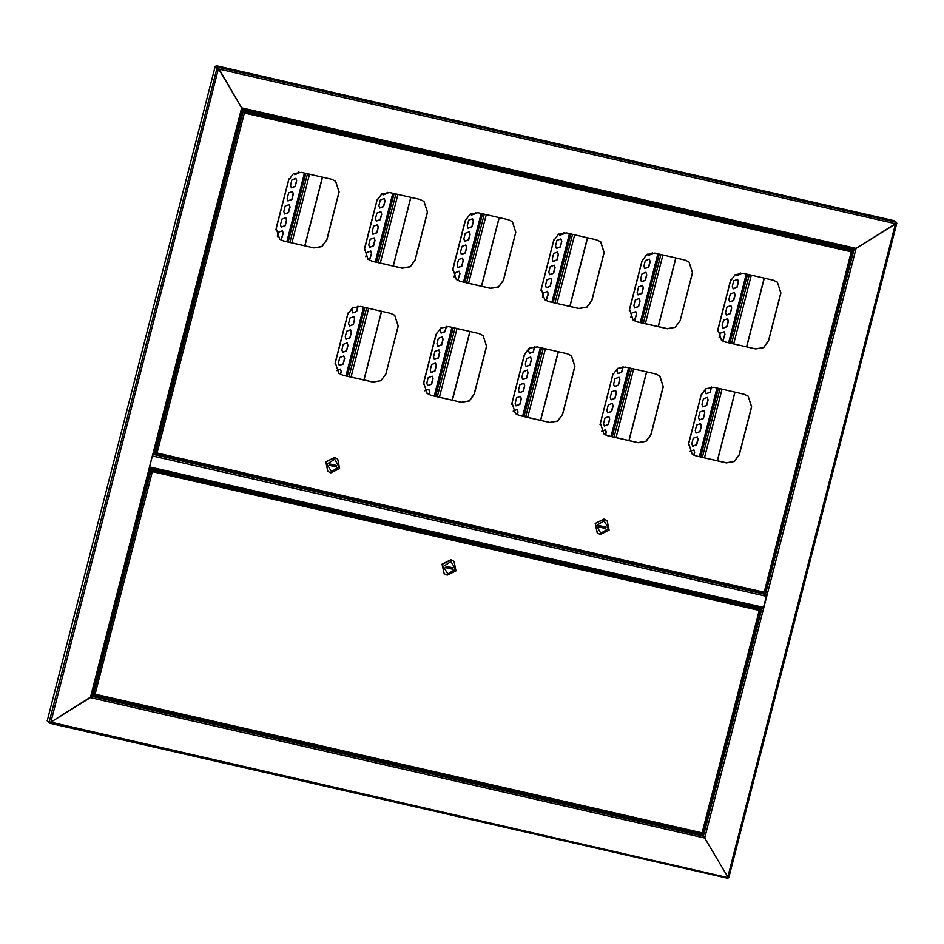 <?xml version="1.0" encoding="UTF-8"?>
<svg xmlns="http://www.w3.org/2000/svg" width="944" height="944" viewBox="0 0 944 944"><rect width="100%" height="100%" fill="white"/><g stroke="black" fill="none" stroke-linecap="round" stroke-linejoin="round"><path stroke-width="1.42" d="M49.784 722.502L47.2 720.827L215.267 66.257L218.465 68.877L216.117 65.726L894.393 220.802L896.269 222.312L895.526 223.763L218.619 69.006L241.723 107.911L856.114 248.378L854.108 249.216L856.114 248.378L767.153 594.826L763.873 592.808M49.359 722.396L49.631 723.198L50.905 722.184L728.744 877.755L727.824 876.952L895.526 223.763L856.114 248.378L896.8 223.221L896.234 222.713M242.443 109.374L241.723 107.911L152.775 454.359L153.872 454.477L242.478 109.374L218.005 67.236L216.117 65.726M896.776 223.15L896.104 222.961M851.96 248.732L851.571 250.266M92.028 695.339L701.675 834.732L704.708 838.048L703.422 836.124L91.792 696.283M761.572 608.196L763.519 608.974L704.708 838.048L727.824 876.952L704.708 838.048L90.329 697.581L91.769 696.365L150.238 468.637L149.14 468.507L152.775 454.359L766.693 594.708M49.206 722.384L50.905 722.184L91.769 696.353M727.954 878.144L49.678 723.198M49.584 723.187L47.802 721.31M701.675 834.732L701.711 833.93M706.867 818.07L706.832 819.781L707.504 816.843L706.867 818.07M704.165 830.578L704.802 827.782M851.559 256.52L852.196 253.724M782.316 524.203L782.281 525.914L782.918 524.687L782.954 522.976L782.316 524.203M848.691 265.689L848.656 267.4L849.329 264.462L848.691 265.689M852.078 248.768L851.665 250.349M759.885 607.806L759.601 608.904M762.256 608.349L763.519 608.974L767.153 594.826M701.817 833.965L703.422 836.124L761.879 608.432M766.988 594.791L766.835 595.404M763.531 608.255L763.377 608.868M728.048 877.578L728.744 877.755L896.8 223.221M149.317 467.846L152.621 454.949M766.74 594.744L763.224 608.573L149.164 468.425M149.884 473.829L149.305 473.699M149.907 468.342L91.757 696.271M218.406 68.782L50.905 722.184L90.329 697.581L149.14 468.507M218.607 68.983L215.267 66.257M149.86 473.982L149.27 473.853L149.978 472.106M149.872 473.912L149.294 473.77M148.538 475.257L148.751 476.366L149.742 474.466L149.789 471.823L149.294 472.342M150.037 469.439L152.208 471.528L150.061 469.345M149.046 476.177L149.282 473.817M94.199 694.513L95.167 694.147L92.512 693.462M151.547 470.619L149.99 469.64M93.598 694.324L151.064 470.501L152.208 471.528M94.683 694.277L94.093 694.442M94.022 694.43L94.778 694.265M702.124 833.092L702.183 834.048L94.034 694.996M92.229 694.572L93.987 694.985L92.901 693.769M759.377 610.19L759.873 609.458M150.238 468.649L757.973 607.606L759.896 609.14L759.212 610.367L760.286 609.789M152.303 471.611L95.167 694.147L702.076 832.903L759.212 610.367L152.303 471.611L151.606 470.572M759.896 609.14L151.724 470.088L150.179 468.861M453.97 561.326L450.913 559.839L442.087 564.123L444.117 573.657M447.161 575.144L455.987 570.86L454.04 561.385L451.067 559.957L442.24 564.241L444.187 573.716L447.161 575.144M447.81 573.999L455.515 569.185L450.996 561.562L443.291 566.388L447.81 573.999M452.978 567.863L446.182 566.317L445.828 567.698L452.624 569.244L452.978 567.863M445.922 567.309L451.893 568.666L452.152 567.674M451.893 568.666L452.624 569.244M155.135 449.568L155.347 450.677L156.338 448.778L156.385 446.134L155.89 446.665M156.574 446.429L155.642 450.489M571.403 355.699L574.825 366.402L562.506 414.381L557.633 421.024L549.656 422.405L519.412 415.502L515.4 413.578M512.297 221.58L515.731 232.271L503.4 280.25L498.538 286.893L490.55 288.286L460.306 281.371L456.294 279.448M483.045 335.509L486.479 346.2L474.148 394.179L469.286 400.822L461.297 402.215L431.054 395.3L427.042 393.377M423.95 201.379L427.372 212.07L415.053 260.06L410.192 266.692L402.203 268.084L371.96 261.169L367.948 259.258M748.108 396.102L751.53 406.793L739.211 454.784L734.338 461.427L726.349 462.808L696.106 455.893L692.105 453.981L696.212 455.976L726.455 462.89L734.444 461.51L739.305 454.866L751.625 406.876L748.155 396.15L744.096 394.191L713.853 387.276L705.864 388.657L701.003 395.3L688.672 443.291L692.153 454.017M689.002 261.972L692.424 272.663L680.105 320.653L675.243 327.297L667.255 328.677L637.011 321.762L632.999 319.851M659.75 375.901L663.172 386.592L650.853 434.582L645.991 441.226L638.002 442.606L607.759 435.691L603.747 433.78M600.655 241.782L604.077 252.473L591.758 300.452L586.885 307.095L578.908 308.487L548.665 301.573L544.653 299.649M335.592 181.177L339.026 191.868L326.707 239.859L321.833 246.502L313.845 247.883L283.601 240.968L279.601 239.056M394.698 315.308L398.12 325.999L385.801 373.989L380.939 380.621L372.951 382.013L342.707 375.098L338.695 373.175M777.349 282.173L780.782 292.864L768.463 340.855L763.59 347.498L755.601 348.879L725.358 341.964L721.358 340.052M567.391 353.788L537.148 346.873L529.159 348.265L524.298 354.897L511.978 402.887L515.448 413.625L519.507 415.572L549.75 422.487L557.739 421.107L562.6 414.463L574.931 366.473L571.45 355.746L567.391 353.788M508.297 219.657L478.053 212.742L470.065 214.135L465.191 220.778L452.872 268.757L456.353 279.495L460.412 281.454L490.656 288.368L498.644 286.976L503.506 280.333L515.825 232.354L512.356 221.616L508.297 219.657M479.045 333.586L448.801 326.671L440.813 328.064L435.939 334.695L423.62 382.686L427.101 393.424L431.16 395.383L461.404 402.286L469.392 400.905L474.254 394.262L486.573 346.283L483.104 335.545L479.045 333.586M419.938 199.455L389.695 192.541L381.706 193.933L376.845 200.576L364.526 248.555L367.995 259.293L372.054 261.252L402.297 268.167L410.286 266.774L415.159 260.131L427.479 212.152L423.998 201.414L419.938 199.455M684.99 260.06L654.747 253.145L646.77 254.538L641.896 261.169L629.577 309.16L633.058 319.898L637.117 321.845L667.361 328.76L675.338 327.379L680.211 320.736L692.53 272.745L689.049 262.019L684.99 260.06M655.738 373.989L625.494 367.074L617.518 368.455L612.644 375.098L600.325 423.089L603.806 433.827L607.865 435.774L638.109 442.689L646.085 441.308L650.959 434.665L663.278 386.674L659.797 375.948L655.738 373.989M596.643 239.859L566.4 232.944L558.411 234.336L553.55 240.968L541.231 288.958L544.7 299.696L548.759 301.643L579.002 308.558L586.991 307.178L591.853 300.534L604.184 252.544L600.703 241.817L596.643 239.859M331.592 179.266L301.348 172.351L293.36 173.731L288.498 180.375L276.167 228.365L279.648 239.092L283.707 241.05L313.951 247.965L321.939 246.573L326.801 239.941L339.12 191.951L335.651 181.213L331.592 179.266M390.686 313.384L360.443 306.47L352.454 307.862L347.593 314.505L335.273 362.484L338.743 373.222L342.802 375.181L373.045 382.096L381.034 380.703L385.907 374.06L398.226 326.081L394.745 315.343L390.686 313.384M773.348 280.262L743.105 273.347L735.116 274.728L730.255 281.371L717.924 329.362L721.405 340.088L725.464 342.047L755.707 348.961L763.696 347.581L768.558 340.937L780.877 292.947L777.408 282.221L773.348 280.262M242.042 111.073L244.366 113.044L242.632 110.601L850.804 249.653L851.96 250.585L851.276 251.8L851.842 251.222M156.551 453.014L155.524 453.144L157.093 452.967L244.366 113.044L851.276 251.8L764.097 592.856L155.913 453.804L157.093 452.967L764.168 592.242M154.438 452.282L155.524 453.144L243.127 111.947L244.236 112.926L242.632 110.601M851.96 250.585L243.67 112.017M243.611 112.053L242.053 111.038M154.368 452.565L155.913 453.804L156.81 452.99M764.05 591.959L764.121 592.797M764.097 592.856L155.996 453.816M337.633 458.996L334.577 457.51L325.751 461.793L327.78 471.327M334.731 457.628L325.904 461.911L327.851 471.386L330.825 472.814L339.651 468.531L337.704 459.055L334.731 457.628M334.66 459.232L326.954 464.059L331.474 471.67L339.179 466.855L334.66 459.232M329.491 465.368L336.288 466.914L336.642 465.534L329.845 463.988L329.491 465.368M329.598 464.979L336.288 466.914M335.568 466.336L335.816 465.345M607.039 520.592L603.983 519.106L595.157 523.389L597.186 532.912M604.136 519.224L595.31 523.507L597.257 532.971L600.231 534.41L609.057 530.127L607.11 520.651L604.136 519.224M604.066 520.828L596.348 525.643L600.88 533.266L608.585 528.439L604.066 520.828M598.897 526.964L605.694 528.51L606.048 527.13L599.251 525.584L598.897 526.964M598.992 526.563L605.694 528.51M604.962 527.932L605.222 526.941M711.304 387.016L709.959 392.232L706.088 393.707M707.268 397.389L708.012 399.831L706.596 405.354L702.725 406.829M703.905 410.498L704.649 412.953L703.221 418.475L699.351 419.938M700.542 423.62L701.274 426.063L699.858 431.585L695.988 433.06M697.168 436.742L697.911 439.184L696.495 444.707L692.613 446.182M693.805 449.863L694.536 452.306L693.828 455.079M740.556 273.087L740.273 274.161L736.403 275.636M737.594 279.318L738.326 281.76L736.91 287.283L733.04 288.758M734.22 292.428L734.963 294.87L733.547 300.404L729.665 301.868M730.857 305.549L731.588 307.992L730.172 313.514L726.302 314.989M727.482 318.671L728.225 321.113L726.809 326.636L722.927 328.111M724.119 331.792L724.85 334.235L722.738 340.973M711.481 387.016L710.112 392.35L706.159 393.766L705.345 391.264L706.053 388.55M703.398 398.852L707.351 397.436L708.153 399.949L706.737 405.472L702.796 406.888L701.982 404.374L703.398 398.852M700.035 411.973L703.976 410.557L704.79 413.059L703.374 418.581L699.421 419.997L698.619 417.496L700.035 411.973M696.66 425.095L700.613 423.679L701.416 426.181L700 431.703L696.058 433.119L695.244 430.617L696.66 425.095M693.297 438.217L697.238 436.801L698.053 439.302L696.637 444.825L692.684 446.241L691.881 443.739L693.297 438.217M689.887 451.48L693.875 449.91L694.69 452.424L693.982 455.15M740.733 273.087L740.426 274.279L736.473 275.695L735.659 274.409M733.712 280.781L737.665 279.365L738.479 281.878L737.052 287.401L733.11 288.817L732.296 286.303L733.712 280.781M730.349 293.903L734.29 292.487L735.105 294.988L733.689 300.511L729.736 301.927L728.933 299.425L730.349 293.903M726.974 307.024L730.927 305.608L731.742 308.11L730.314 313.632L726.373 315.048L725.558 312.547L726.974 307.024M723.611 320.146L727.553 318.73L728.367 321.231L726.951 326.754L723.01 328.17L722.195 325.668L723.611 320.146M719.139 337.551L720.248 333.256L724.19 331.84L725.004 334.353L722.903 341.055M704.425 457.793L722.054 389.152M733.677 343.864L751.306 275.223M622.946 366.815L621.612 372.03L617.742 373.505M618.922 377.187L619.665 379.63L618.249 385.152L614.367 386.627M615.559 390.297L616.29 392.751L614.874 398.274L611.004 399.749M612.184 403.418L612.927 405.861L611.511 411.395L607.629 412.858M608.821 416.54L609.553 418.983L608.137 424.505L604.266 425.98M605.446 429.662L606.19 432.104L605.482 434.877M652.198 252.886L651.926 253.96L648.056 255.435M649.236 259.116L649.979 261.559L648.563 267.081L644.681 268.556M645.873 272.226L646.605 274.68L645.189 280.203L641.318 281.678M642.498 285.348L643.242 287.79L641.826 293.324L637.955 294.788M639.135 298.469L639.867 300.912L638.451 306.434L634.58 307.909M635.76 311.591L636.504 314.033L634.38 320.771M623.123 366.815L621.754 372.148L617.813 373.564L616.998 371.063L617.695 368.349M615.051 378.65L618.993 377.234L619.807 379.748L618.391 385.27L614.438 386.686L613.635 384.184L615.051 378.65M611.677 391.772L615.63 390.356L616.444 392.857L615.016 398.392L611.075 399.808L610.261 397.294L611.677 391.772M608.314 404.893L612.255 403.477L613.069 405.979L611.653 411.501L607.7 412.917L606.898 410.416L608.314 404.893M604.939 418.015L608.892 416.599L609.706 419.101L608.278 424.623L604.337 426.039L603.523 423.537L604.939 418.015M601.54 431.278L605.517 429.721L606.331 432.222L605.635 434.948M652.375 252.886L652.068 254.078L648.127 255.494L647.313 254.219M645.366 260.579L649.307 259.163L650.121 261.677L648.705 267.199L644.752 268.615L643.95 266.114L645.366 260.579M641.991 273.701L645.944 272.285L646.758 274.787L645.33 280.321L641.389 281.737L640.575 279.223L641.991 273.701M638.628 286.823L642.569 285.407L643.383 287.908L641.967 293.431L638.026 294.847L637.212 292.345L638.628 286.823M635.265 299.944L639.206 298.528L640.02 301.03L638.604 306.552L634.651 307.968L633.837 305.467L635.265 299.944M630.793 317.349L631.89 313.066L635.843 311.65L636.645 314.151L634.557 320.854M616.078 437.603L633.695 368.951M645.33 323.674L662.948 255.022M534.599 346.613L533.266 351.829L529.383 353.304M530.575 356.985L531.307 359.428L529.891 364.95L526.02 366.425M527.2 370.107L527.944 372.55L526.528 378.072L522.646 379.547M523.837 383.217L524.569 385.671L523.153 391.194L519.283 392.657M520.463 396.338L521.206 398.781L519.79 404.303L515.92 405.778M517.1 409.46L517.831 411.903L517.123 414.676M563.851 232.696L563.58 233.758L559.698 235.233M560.889 238.915L561.621 241.357L560.205 246.88L556.335 248.355M557.515 252.036L558.258 254.479L556.842 260.001L552.972 261.476M554.152 265.146L554.895 267.6L553.467 273.123L549.597 274.586M550.777 278.268L551.52 280.71L550.104 286.233L546.234 287.708M547.414 291.389L548.157 293.832L546.033 300.57M534.776 346.613L533.407 351.947L529.454 353.363L528.652 350.861L529.348 348.147M526.693 358.46L530.646 357.044L531.46 359.546L530.032 365.068L526.091 366.484L525.277 363.983L526.693 358.46M523.33 371.57L527.271 370.154L528.085 372.668L526.669 378.19L522.728 379.606L521.914 377.104L523.33 371.57M519.967 384.692L523.908 383.276L524.722 385.777L523.295 391.3L519.353 392.728L518.539 390.214L519.967 384.692M516.592 397.813L520.533 396.397L521.348 398.899L519.932 404.421L515.99 405.837L515.176 403.336L516.592 397.813M513.194 411.077L517.17 409.519L517.985 412.021L517.277 414.758M564.028 232.684L563.721 233.876L559.78 235.292L558.954 234.018M557.019 240.39L560.96 238.974L561.774 241.475L560.358 246.998L556.405 248.414L555.591 245.912L557.019 240.39M553.644 253.499L557.597 252.083L558.4 254.597L556.984 260.119L553.042 261.535L552.228 259.034L553.644 253.499M550.281 266.621L554.222 265.205L555.037 267.707L553.621 273.229L549.668 274.657L548.853 272.143L550.281 266.621M546.906 279.743L550.859 278.327L551.662 280.828L550.246 286.351L546.305 287.767L545.49 285.265L546.906 279.743M542.434 297.148L543.543 292.864L547.485 291.448L548.299 293.95L546.198 300.664M527.72 417.401L545.349 348.749M556.972 303.472L574.601 234.82M446.252 326.423L444.907 331.627L441.037 333.102M442.217 336.784L442.96 339.226L441.544 344.749L437.674 346.224M438.854 349.905L439.585 352.348L438.169 357.87L434.299 359.345M435.479 363.015L436.222 365.47L434.806 370.992L430.936 372.467M432.116 376.137L432.859 378.579L431.432 384.114L427.561 385.577M428.741 389.258L429.485 391.701L428.777 394.474M475.505 212.494L475.221 213.556L471.351 215.031M472.531 218.713L473.274 221.156L471.858 226.678L467.988 228.153M469.168 231.835L469.911 234.277L468.484 239.8L464.613 241.275M465.793 244.944L466.537 247.399L465.121 252.921L461.25 254.396M462.43 258.066L463.174 260.509L461.746 266.043L457.875 267.506M459.067 271.188L459.799 273.63L457.675 280.368M446.418 326.412L445.049 331.745L441.108 333.161L440.293 330.66L440.99 327.946M438.346 338.259L442.288 336.843L443.102 339.344L441.686 344.867L437.745 346.283L436.93 343.781L438.346 338.259M434.983 351.38L438.925 349.953L439.739 352.466L438.323 357.988L434.37 359.404L433.556 356.903L434.983 351.38M431.609 364.49L435.562 363.074L436.364 365.576L434.948 371.11L431.007 372.526L430.193 370.013L431.609 364.49M428.246 377.612L432.187 376.196L433.001 378.697L431.585 384.22L427.632 385.636L426.818 383.134L428.246 377.612M424.835 390.875L428.824 389.317L429.626 391.819L428.93 394.557M475.67 212.483L475.375 213.674L471.422 215.09L470.608 213.816M468.661 220.188L472.614 218.772L473.416 221.274L472 226.796L468.059 228.212L467.245 225.71L468.661 220.188M465.298 233.31L469.239 231.882L470.053 234.395L468.637 239.918L464.684 241.334L463.87 238.832L465.298 233.31M461.923 246.419L465.876 245.003L466.678 247.505L465.262 253.039L461.321 254.455L460.507 251.942L461.923 246.419M458.56 259.541L462.501 258.125L463.315 260.627L461.899 266.149L457.946 267.565L457.144 265.063L458.56 259.541M454.088 276.946L455.185 272.663L459.138 271.247L459.94 273.748L457.852 280.462M439.373 397.2L457.002 328.547M468.625 283.271L486.254 214.618M357.894 306.222L356.561 311.437L352.69 312.901M353.87 316.582L354.614 319.025L353.186 324.547L349.315 326.022M350.495 329.704L351.239 332.146L349.823 337.669L345.952 339.144M347.132 342.825L347.876 345.268L346.448 350.79L342.578 352.265M343.758 355.935L344.501 358.39L343.085 363.912L339.215 365.387M340.395 369.057L341.138 371.499L340.418 374.272M387.146 192.293L386.875 193.367L383.004 194.83M384.184 198.511L384.928 200.954L383.5 206.476L379.63 207.951M380.81 211.633L381.553 214.076L380.137 219.598L376.267 221.073M377.447 224.755L378.19 227.197L376.774 232.72L372.892 234.195M374.084 237.864L374.815 240.319L373.399 245.841L369.529 247.304M370.709 250.986L371.452 253.429L369.328 260.166M358.071 306.21L356.702 311.544L352.761 312.96L351.947 310.458L352.643 307.744M350 318.057L353.941 316.641L354.755 319.143L353.339 324.665L349.386 326.081L348.572 323.58L350 318.057M346.625 331.179L350.578 329.763L351.38 332.264L349.964 337.787L346.023 339.203L345.209 336.701L346.625 331.179M343.262 344.289L347.203 342.873L348.017 345.386L346.601 350.908L342.648 352.324L341.846 349.823L343.262 344.289M339.887 357.41L343.84 355.994L344.643 358.496L343.227 364.018L339.285 365.446L338.471 362.933L339.887 357.41M336.489 370.673L340.465 369.116L341.28 371.617L340.572 374.355M387.323 192.293L387.016 193.473L383.075 194.889L382.249 193.614M380.314 199.986L384.255 198.57L385.069 201.072L383.653 206.594L379.7 208.01L378.898 205.509L380.314 199.986M376.939 213.108L380.892 211.692L381.695 214.194L380.279 219.716L376.337 221.132L375.523 218.63L376.939 213.108M373.576 226.218L377.517 224.802L378.332 227.315L376.916 232.838L372.963 234.254L372.16 231.752L373.576 226.218M370.201 239.339L374.154 237.923L374.969 240.425L373.541 245.947L369.6 247.375L368.785 244.862L370.201 239.339M365.741 256.744L366.838 252.461L370.78 251.045L371.594 253.547L369.493 260.261M351.015 376.998L368.644 308.346M380.267 263.069L397.896 194.417M298.8 172.091L298.516 173.165L294.646 174.64M295.838 178.31L296.569 180.752L295.153 186.275L291.283 187.75M292.463 191.431L293.206 193.874L291.79 199.396L287.908 200.871M289.1 204.553L289.832 206.996L288.416 212.518L284.545 213.993M285.725 217.663L286.469 220.117L285.053 225.64L281.17 227.115M282.362 230.784L283.094 233.227L280.982 239.965M298.977 172.091L298.67 173.271L294.717 174.699L293.903 173.413M291.956 179.785L295.909 178.369L296.711 180.87L295.295 186.393L291.354 187.809L290.54 185.307L291.956 179.785M288.593 192.906L292.534 191.49L293.348 193.992L291.932 199.514L287.979 200.93L287.177 198.429L288.593 192.906M285.218 206.028L289.171 204.6L289.985 207.114L288.557 212.636L284.616 214.052L283.802 211.55L285.218 206.028M281.855 219.138L285.796 217.722L286.61 220.223L285.194 225.758L281.241 227.174L280.439 224.66L281.855 219.138M277.383 236.543L278.492 232.259L282.433 230.843L283.247 233.345L281.147 240.059M291.92 242.868L309.549 174.227M304.782 245.806L322.411 177.165M363.888 379.936L381.506 311.296M393.141 266.007L410.758 197.367M452.235 400.138L469.864 331.486M481.487 286.209L499.116 217.568M540.593 420.34L558.211 351.687M569.834 306.411L587.463 237.758M628.94 440.541L646.569 371.889M658.192 326.612L675.821 257.96M717.287 460.743L734.916 392.09M746.539 346.814L764.168 278.161M304.9 245.841L322.529 177.189M288.994 178.864L275.896 229.923M364.006 379.96L381.624 311.319M393.247 266.031L410.876 197.39M377.352 199.066L364.242 250.113M348.1 312.995L334.99 364.042M452.353 400.162L469.982 331.521M481.605 286.233L499.234 217.592M465.699 219.268L452.589 270.314M436.447 333.197L423.337 384.243M540.7 420.363L558.329 351.723M569.952 306.434L587.581 237.794M554.057 239.469L540.947 290.516M524.805 353.398L511.695 404.445M629.058 440.565L646.675 371.912M658.31 326.636L675.928 257.995M642.404 259.671L629.294 310.718M613.152 373.6L600.042 424.647M730.75 279.872L717.652 330.919M701.498 393.79L688.4 444.848M717.405 460.766L735.034 392.114M746.657 346.837L764.286 278.185M854.155 249.24L242.478 109.374L854.108 249.216L765.513 594.283M896.269 222.312L218.005 67.236L217.144 67.767L49.088 722.337M728.709 877.719L896.741 223.303M154.084 453.675L764.085 593.151M149.624 466.973L763.838 607.405M766.67 596.36L152.468 455.928M155.005 453.073L154.285 452.908M94.093 695.008L702.159 834.024M702.832 833.576L760.215 610.048M704.259 828.124L703.622 830.637M704.672 826.543L703.292 831.912M704.708 826.378L703.315 831.888M93.362 692.424L94.742 689.061L94.66 686.772M92.901 692.471L94.601 688.967L94.306 686.5M94.317 686.465L94.376 690.654L92.76 692.518L94.282 686.583M92.866 692.105L94.129 687.197M93.196 690.831L93.798 688.471M764.77 592.301L852.314 251.364M240.378 118.507L241.77 112.43M240.59 116.761L241.192 114.413M240.26 118.047L241.522 113.138M241.711 112.395L241.758 116.596L240.154 118.46L241.676 112.525M240.755 118.366L242.053 112.714M851.653 254.066L851.016 256.579M852.066 252.485L850.686 257.854M851.571 256.449L850.709 257.83M852.102 252.308L850.662 257.948M700.696 456.943L718.325 388.303M729.948 343.014L747.577 274.374M700.2 456.837L717.829 388.185M729.452 342.908L747.082 274.256M746.232 274.067L728.615 342.707M716.98 387.996L699.362 456.636M702.383 457.333L720.012 388.68M731.635 343.404L749.265 274.751M612.349 436.742L629.967 368.101M641.601 322.813L659.219 254.172M611.854 436.635L629.471 367.983M641.106 322.706L658.723 254.054M657.885 253.865L640.256 322.506M628.633 367.794L611.004 436.435M614.037 437.131L631.666 368.479M643.289 323.202L660.918 254.561M523.991 416.54L541.62 347.899M553.243 302.611L570.872 233.97M523.495 416.434L541.124 347.781M552.747 302.505L570.377 233.852M569.527 233.664L551.91 302.316M540.275 347.593L522.657 416.233M525.678 416.929L543.307 348.289M554.93 303L572.56 234.36M435.644 396.35L453.273 327.698M464.896 282.421L482.526 213.769M435.149 396.232L452.778 327.58M464.401 282.303L482.03 213.651M481.18 213.462L463.551 282.114M451.928 327.391L434.299 396.043M437.332 396.728L454.961 328.087M466.584 282.799L484.213 214.158M347.298 376.149L364.915 307.496M376.538 262.22L394.167 193.567M346.802 376.031L364.419 307.378M376.054 262.102L393.672 193.461M392.834 193.26L375.205 261.913M363.582 307.189L345.952 375.842M348.985 376.526L366.602 307.886M378.237 262.597L395.855 193.957M288.191 242.018L305.821 173.366M287.696 241.9L305.325 173.259M304.475 173.059L286.858 241.711M289.879 242.407L307.508 173.755M727.883 878.274L49.631 723.198M763.224 608.573L149.223 468.189M153.872 454.477L242.478 109.374M702.855 833.611L760.286 609.93M704.731 826.295L703.268 832.018M93.786 688.518L93.208 690.772M764.793 592.372L852.373 251.293M241.18 114.46L240.602 116.714M852.125 252.237L851.582 256.426"/></g></svg>
